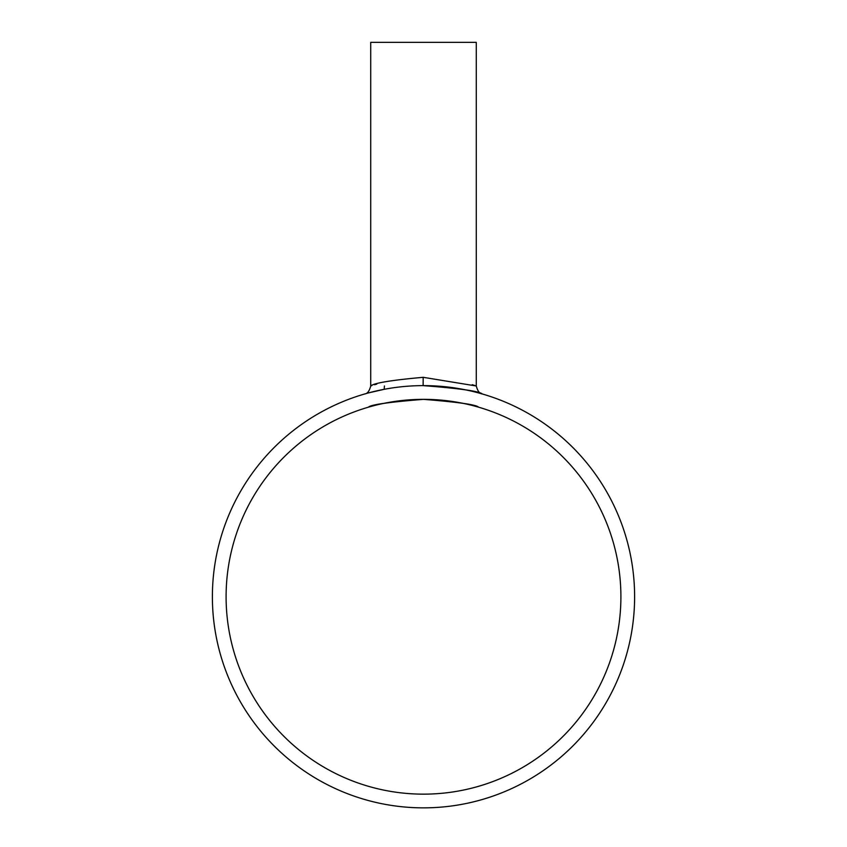 <?xml version="1.0" encoding="UTF-8"?>
<svg xmlns="http://www.w3.org/2000/svg" width="847" height="847" viewBox="0 0 847 847"><rect width="100%" height="100%" fill="white"/><g stroke="black" fill="none" stroke-linecap="round" stroke-linejoin="round"><path stroke-width="1.27" d="M423.839 399.339C458.449 402.177 476.649 404.781 478.46 407.142C476.289 404.665 457.856 402.06 423.161 399.339C388.54 402.177 370.33 404.781 368.54 407.142C370.732 404.654 389.165 402.05 423.839 399.339M226.096 596.743A197.404 197.404 0 0 0 423.5 794.147A197.404 197.404 0 0 0 620.904 596.743A197.404 197.404 0 0 0 423.5 399.339A197.404 197.404 0 0 0 226.096 596.743M376.788 384.083L374.565 384.75M371.748 385.65L370.891 385.925M423.5 377.307C391.494 380.134 373.908 383.035 370.721 385.988C373.686 383.098 391.166 380.208 423.172 377.307L476.279 385.988L472.245 384.686M368.932 392.796L384.178 389.313L384.432 385.988M364.697 393.982L364.75 393.961C367.418 393.664 369.408 391.007 370.721 385.988L370.721 42.35L476.279 42.35L476.279 385.988C477.623 391.028 479.614 393.686 482.25 393.961L482.028 393.897M423.871 385.629C460.048 388.508 479.518 391.293 482.271 393.971C479.095 391.166 459.381 388.381 423.129 385.629L423.172 377.307M634.615 596.743A211.115 211.115 0 0 0 423.5 385.618A211.115 211.115 0 0 0 212.385 596.743A211.115 211.115 0 0 0 423.5 807.858A211.115 211.115 0 0 0 634.615 596.743"/></g></svg>
